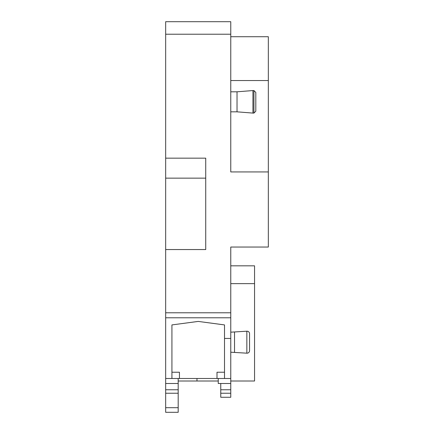 <?xml version="1.0" encoding="UTF-8"?>
<svg xmlns="http://www.w3.org/2000/svg" width="434" height="434" viewBox="0 0 434 434"><rect width="100%" height="100%" fill="white"/><g stroke="black" fill="none" stroke-linecap="round" stroke-linejoin="round"><path stroke-width="0.65" d="M224.514 338.439L230.769 338.439L230.769 378.497L171.929 378.497L171.929 324.92L198.219 321.415L224.514 324.92L224.514 378.497M230.769 21.7L165.669 21.7L230.769 21.7L230.769 171.935L268.331 171.935L268.331 80.54L230.769 80.54M165.669 21.7L165.669 312.778L230.769 312.778L230.769 247.044L230.769 250.564L230.769 247.044L268.331 247.044L268.331 171.935M230.769 36.722L268.331 36.722L268.331 80.54M165.669 389.765L165.669 412.3L178.19 412.3L178.19 389.765L165.669 389.765L165.669 378.497L171.929 378.497M178.19 381.003L218.253 381.003M230.769 352.207L246.848 353.178A2.506 2.506 0 0 0 249.55 350.683L249.55 333.703L249.55 350.683M230.769 332.178L246.848 331.207A2.506 2.506 0 0 1 249.55 333.703M230.769 381.003L254.557 381.003L254.557 265.825L230.769 265.825M230.769 283.641L254.557 283.641M230.769 378.497L230.769 397.278L220.754 397.278L220.754 383.504M218.253 378.497L218.253 383.504L230.769 383.504M165.669 378.497L165.669 312.778M253.933 113.09L252.941 113.09L252.941 90.554L253.933 90.554L255.81 92.431L255.81 111.212L253.933 113.09L253.933 90.554M196.971 381.003L196.971 378.497M178.19 407.694L165.669 407.694M230.769 338.439L230.769 312.778M224.514 372.236L217 372.236L217 378.497M230.769 389.765L220.754 389.765M165.669 178.152L205.732 178.152L205.732 158.16L165.669 158.16M205.732 158.16L205.732 249.55L165.669 249.55M230.769 111.836L237.029 111.836L252.941 113.09M237.029 111.836L237.029 91.807L252.941 90.554M179.443 378.497L179.443 372.236L171.929 372.236L171.929 324.92M230.769 393.237L220.754 393.237M237.029 91.807L230.769 91.807M178.19 393.237L165.669 393.237M178.19 378.497L178.19 383.504L165.669 383.504M178.19 389.765L178.19 383.504M234.528 352.207L234.528 332.178M165.669 34.221L230.769 34.221M230.769 317.78L165.669 317.78M246.848 353.178L246.848 331.207"/></g></svg>
